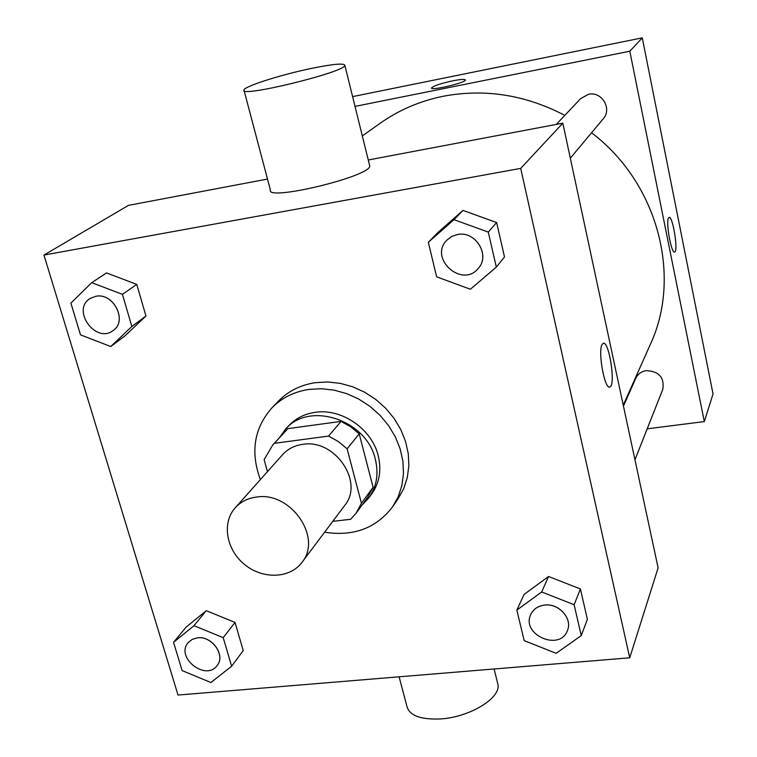 <?xml version="1.0" encoding="UTF-8"?>
<svg xmlns="http://www.w3.org/2000/svg" width="757" height="757" viewBox="0 0 757 757"><rect width="100%" height="100%" fill="white"/><g stroke="black" fill="none" stroke-linecap="round" stroke-linejoin="round"><path stroke-width="1.14" d="M256.424 497.065C290.679 491.132 322.861 537.792 301.901 562.442C289.874 578.708 262.613 579.502 244.53 564.476C226.229 549.714 221.631 522.822 235.209 507.824C240.669 501.815 247.747 498.229 256.424 497.065M235.209 507.824L282.569 454.692C287.755 448.986 294.435 445.542 302.592 444.378C334.774 438.483 364.514 482.086 344.653 505.525L301.901 562.442M341.047 421.394L350.68 426.768L359.206 433.856L373.106 487.281L361.43 503.244L347.122 448.816L338.407 441.577L328.576 436.079L341.047 421.394L287.849 428.642L272.757 444.993L264.127 459.641L267.458 471.639M332.758 521.355L350.68 519.283L356.093 513.227L361.43 503.244M328.576 436.079L274.384 443.318L272.757 444.993M359.206 433.856L347.122 448.816M287.849 428.642L274.384 443.318M373.106 487.281L367.845 497.103L356.093 513.227M361.903 505.26L368.905 497.794C376.655 486.685 378.812 473.929 375.387 459.518C366.871 419.757 308.96 400.765 285.37 429.389L279.428 437.726M285.37 429.389L288.654 425.812C295.571 418.432 304.361 413.937 315.026 412.347C341.454 408.032 371.942 428.926 378.235 455.752C381.642 470.097 379.484 482.805 371.763 493.857L368.905 497.794M260.37 479.597C250.236 452.043 254.097 428.121 271.962 407.834C281.803 397.832 294.123 391.7 308.913 389.429L321.375 388.72L334.092 390.129L346.678 393.612L358.771 399.09L370.003 406.395L380.033 415.309L388.559 425.576L395.334 436.865L400.15 448.854L402.894 461.183L403.49 473.475L401.929 485.379L398.286 496.554L392.684 506.679C376.314 528.187 353.623 536.704 324.611 532.209M271.962 407.834L278.614 400.964C288.379 391.047 300.595 384.953 315.253 382.682L327.601 381.963L340.196 383.345L352.667 386.789L364.637 392.202L375.746 399.422L385.673 408.25L394.104 418.413L400.803 429.598L405.563 441.473L408.269 453.689L408.846 465.867L407.285 477.676L403.661 488.757L398.097 498.797L392.684 506.679M581.244 635.596L587.375 619.368L580.42 588.974L548.541 576.493L524.099 594.434L516.842 610.104L524.185 640.602L556.14 653.329L581.244 635.596L574.128 604.729L541.681 591.965L516.842 610.104M231.614 666.245L243.234 650.594L235.049 622.424L206.273 610.691L186.09 627.165L173.552 642.324L182.106 670.579L210.929 682.521L231.614 666.245L223.22 637.659L193.991 625.689L173.552 642.324M178.009 695.049L629.72 657.795L520.712 168.385L43.963 255.062L178.009 695.049M496.337 267.107L504.493 256.945L496.63 222.549L462.981 210.408L437.726 232.664L428.32 242.287L436.638 276.835L470.371 289.24L496.337 267.107L488.265 232.077L453.982 219.672L428.32 242.287M110.759 346.536L125.113 335.767L145.95 315.991L136.762 284.386L106.567 272.936L91.72 282.664L70.903 303.122L80.507 334.849L110.759 346.536L131.86 326.485L122.426 294.35L91.72 282.664M629.72 657.795L658.117 567.864L562.82 123.173L520.712 168.385M602.099 344.463L603.14 343.366C609.007 340.092 616.028 385.493 609.887 386.959C604.796 390.366 597.633 351.371 602.099 344.463M562.82 123.173L368.271 159.982M267.495 179.059L128.472 205.365L43.963 255.062M369.501 164.969L369.728 165.897C371.432 176.23 265.546 201.788 270.363 189.912L244.114 90.651M311.174 68.471C332.919 64.023 344.151 62.982 344.87 65.348C345.675 72.057 238.029 98.278 243.934 89.96C244.568 86.26 281.112 74.688 311.174 68.471M399.109 676.815L406.746 705.685C408.875 715.356 420.078 719.775 440.356 718.951C469.359 717.324 500.737 698.247 497.983 684.65L497.368 682.189M603.13 343.366C608.997 340.092 616.018 385.493 609.877 386.969L609.887 386.959M362.329 135.938L380.128 123.296C398.854 110.039 419.87 101.031 443.186 96.271C484.745 88.427 525.292 94.795 564.817 115.367M591.548 132.768C657.947 182.92 682.18 276.494 650.291 344.501L623.257 405.194M623.446 406.074L635.804 378.254C637.867 373.996 641.378 371.45 646.336 370.618C659.148 371.346 664.627 377.62 662.772 389.42L634.953 459.783M556.263 124.413L580.676 98.59L588.53 94.275C601.739 91.048 612.394 108.866 603.234 118.773L570.324 158.185M647.197 428.822L704.313 421.583L629.815 51.221L355.024 106.396M629.815 51.221L642.277 37.85L713.037 393.952L704.313 421.583M668.526 217.988L669.046 217.448C672.699 215.338 678.527 251.333 674.648 251.958C671.412 254.22 665.64 222.236 668.526 217.988L668.497 218.044M642.277 37.85L352.611 96.622M431.556 87.954L431.547 87.954C433.477 85.901 440.546 83.525 452.752 80.829C460.691 79.286 464.912 79.021 465.385 80.005C466.038 82.702 430.373 91.067 431.547 87.954C433.477 85.901 440.536 83.525 452.752 80.829C460.701 79.296 464.912 79.021 465.385 80.015M669.046 217.448C672.689 215.338 678.527 251.333 674.638 251.967L674.648 251.958M89.96 298.58L95.742 296.299C113.436 292.297 127.933 321.006 113.143 330.525C96.007 344.208 71.167 310.209 89.922 298.608L95.779 296.28C113.465 292.278 127.961 320.987 113.181 330.497L113.162 330.506M125.113 335.767L145.95 315.991L131.86 326.485M145.95 315.991L136.762 284.386L122.426 294.35M136.762 284.386L106.567 272.936M188.143 642.627L192.259 639.315L197.596 637.791C212.017 635.729 225.86 655.354 217.174 665.469L217.164 665.488C205.942 681.66 175.122 657.369 188.133 642.646L192.231 639.343L197.568 637.829C211.988 635.766 225.832 655.392 217.155 665.507L217.174 665.469M243.234 650.594L235.049 622.424L223.22 637.659M235.049 622.424L206.273 610.691L193.991 625.689M206.273 610.691L186.09 627.165M446.895 240.111L451.664 236.487L457.455 234.528C475.424 230.525 490.621 255.09 478.424 268.196L478.415 268.205C462.413 288.805 428.311 258.449 446.876 240.13L451.692 236.468L457.474 234.509C475.405 230.544 490.602 255.109 478.405 268.224L478.405 268.224M504.493 256.945L496.63 222.549L488.265 232.077M496.63 222.549L462.981 210.408L453.982 219.672M462.981 210.408L437.726 232.664M530.78 614.485L530.799 614.447C533.439 609.007 538.095 605.865 544.766 605.042C558.931 603.159 572.775 618.706 567.457 630.477L567.447 630.515C559.925 651.862 520.797 634.659 530.78 614.485C533.42 609.044 538.076 605.903 544.747 605.08C558.912 603.197 572.765 618.743 567.447 630.515M587.375 619.368L580.42 588.974L574.128 604.729M580.42 588.974L548.541 576.493L541.681 591.965M548.541 576.493L524.099 594.434M369.728 165.897L344.87 65.348M494.103 668.98L497.983 684.65"/></g></svg>
